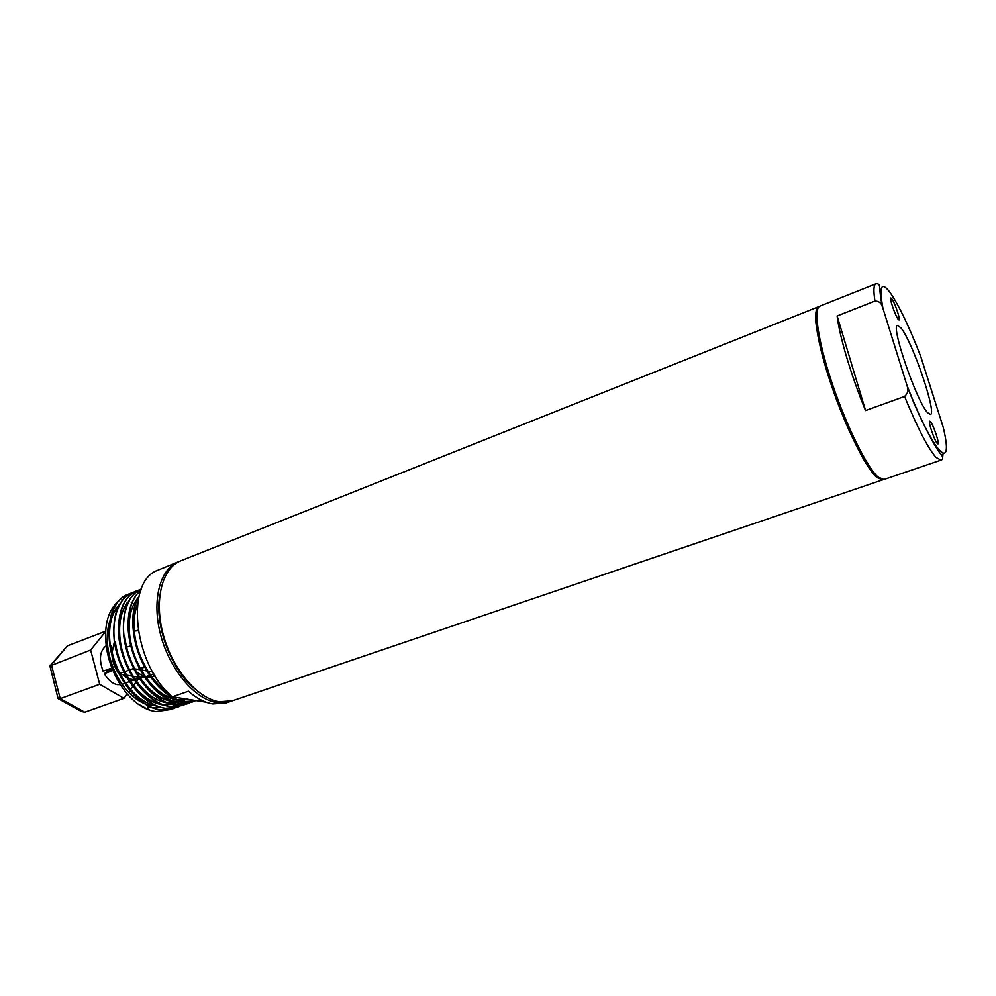 <?xml version="1.0" encoding="UTF-8"?>
<svg xmlns="http://www.w3.org/2000/svg" width="996" height="996" viewBox="0 0 996 996"><rect width="100%" height="100%" fill="white"/><g stroke="black" fill="none" stroke-linecap="round" stroke-linejoin="round"><path stroke-width="1.49" d="M134.273 679.683L128.994 679.023M127.451 678.326L122.483 674.454L125.533 674.977M120.404 684.675L117.391 684.65C112.336 683.63 107.991 679.969 104.331 673.67L111.739 670.955L110.519 668.49L103.123 671.217C98.741 659.389 99.762 650.886 106.174 645.707M138.818 677.442L134.51 679.646M126.654 675.176L132.02 676.097M132.319 676.147L138.693 677.243M142.938 667.345L142.54 670.208M106.111 670.121L106.995 671.802L104.331 673.67M111.042 669.611L106.672 671.217M119.122 673.757L118.885 673.844C114.901 668.204 112.585 661.942 111.95 655.057M111.863 653.613L114.378 641.735M127.239 693.913L123.965 698.308L99.687 684.277L90.636 650.027L105.601 631.601M138.556 678.662L136.601 681.301M135.954 682.16L133.564 685.385M132.879 686.306L130.613 689.369M129.878 690.353L128.496 692.208M134.497 670.071L133.352 668.565L129.592 669.935M128.808 670.221L124.176 671.914M123.952 671.989L119.943 673.458M138.992 677.292L144.146 677.28M153.745 673.819L150.458 675.002M149.549 675.338L145.653 676.732M135.568 668.963L140.187 669.785M141.245 669.972L146.786 670.955M147.906 671.155L152.699 672.014M135.07 631.016L138.183 630.655M151.019 677.467L145.528 677.654M144.918 677.504L135.219 670.906M138.108 630.144L134.323 631.265M90.636 650.027L49.937 666L58.104 698.607L60.233 698.619L84.784 712.202L81.311 711.43L58.652 698.906M99.687 684.277L60.233 698.619L51.431 664.842L67.379 645.856L105.626 631.215M123.965 698.308L84.784 712.202M154.654 675.313L152.052 677.068M147.57 677.218L150.894 677.292M151.99 677.118L154.928 675.749M137.747 602.891L136.178 602.592M135.991 602.568L134.734 602.418M132.032 602.306L131.198 602.331M127.874 602.767L126.978 602.978M117.528 608.319L113.693 612.963M109.535 621.94C106.983 630.244 106.572 639.706 108.29 650.313C110.108 660.796 113.731 670.619 119.147 679.77C126.33 691.448 134.647 699.354 144.084 703.462M144.955 703.811L151.143 705.479M50.485 665.353L67.379 645.856M161.452 707.596L152.674 707.807M148.715 706.961L152.014 707.708L147.333 706.587L149.363 710.011M119.147 679.77L118.873 682.198C124.251 691.162 130.501 698.358 137.61 703.761L149.462 710.198L155.563 711.642L170.042 709.6M118.873 682.198C112.71 671.74 108.639 660.597 106.622 648.77C103.646 627.256 107.331 611.619 117.69 601.895M172.719 701.62L171.3 702.852L172.744 701.545M132.555 593.118L127.862 594.351C112.224 599.667 104.331 627.605 112.112 654.783C120.23 683.879 141.009 707.26 160.555 709.911L172.457 708.915L160.331 709.986C146.35 707.571 133.912 697.823 123.018 680.716C115.972 668.938 111.515 656.75 109.66 644.151C107.008 618.006 112.996 601.435 127.65 594.438L130.04 593.641M137.249 591.288L132.53 592.508C116.943 597.799 109.124 625.762 116.93 652.99C125.073 682.135 145.839 705.579 165.336 708.256L177.213 707.272L165.124 708.33C151.591 705.99 139.465 696.677 128.745 680.405C120.865 667.656 116.022 654.434 114.241 640.714C112.075 615.304 118.101 599.268 132.331 592.595L134.721 591.798M137.361 591.263L139.901 591.039M184.347 704.67L181.994 705.629L169.93 706.674C156.82 704.384 144.993 695.482 134.448 679.969C125.745 666.324 120.553 652.119 118.873 637.353C117.154 612.652 123.205 597.114 137.012 590.74L139.428 589.956M139.54 589.931L141.133 589.57M189.153 703.014L186.787 703.973L174.761 705.006C162.049 702.778 150.508 694.249 140.137 679.421C130.65 664.967 125.123 649.853 123.566 634.091C122.234 610.336 128.148 595.322 141.332 589.047C126.094 594.786 118.798 622.824 126.766 649.94C135.107 678.986 155.687 702.18 174.972 704.931L189.265 702.989M193.971 701.358L191.593 702.317L179.604 703.338C167.253 701.147 155.999 692.967 145.814 678.799C135.568 663.585 129.729 647.624 128.285 630.891C127.177 611.756 131.372 598.198 140.884 590.23M139.004 596.38C119.209 626.31 150.732 699.155 184.683 701.582L196.473 700.649L184.459 701.657C172.47 699.516 161.476 691.66 151.467 678.089C140.498 662.191 134.36 645.408 133.066 627.766C132.269 614.906 134.286 604.273 139.129 595.894M140.834 590.354C128.011 600.414 124.425 627.966 133.24 653.339C144.445 682.135 159.97 698.769 179.815 703.263L194.083 701.333M194.183 701.284L195.664 700.512M189.365 702.939L191.543 701.782M191.655 701.719L193.822 700.225M139.527 589.906L137.224 590.665C121.686 595.932 113.93 623.907 121.761 651.185C129.941 680.38 150.695 703.886 170.154 706.6L184.459 704.645M177.425 707.197L179.678 706.301M172.669 708.841L174.91 707.944M175.01 707.895L177.176 706.749M177.276 706.687L179.367 705.293M179.454 705.218L181.471 703.55M181.571 703.462L183.488 701.495M183.575 701.396L185.567 698.906M137.61 703.761C143.561 708.069 149.612 710.671 155.774 711.567L170.154 709.575M179.629 561.296L155.911 570.982C124.861 584.789 134.522 666.212 172.445 696.802L206.147 702.192M178.446 561.732C159.833 568.828 151.429 600.825 160.767 635.361C169.93 669.897 195.042 699.354 216.755 702.566L231.209 701.159M230.026 701.595L226.067 702.939L212.771 703.923C204.715 702.603 196.61 698.37 188.443 691.224L172.445 696.802M159.771 595.322C154.529 625.015 170.752 668.988 194.008 688.174M819.409 306.407L180.786 560.81C162.199 567.882 153.832 599.891 163.182 634.452C172.37 669.026 197.469 698.52 219.157 701.744L232.404 700.786L883.29 479.649M818.787 306.569C811.927 308.835 816.932 342.649 831.274 384.979C845.542 427.272 865.91 468.12 876.866 477.52L882.717 479.923M817.679 309.146C804.967 320.002 854.182 460.389 876.517 476.349L880.203 478.69M875.932 283.798L819.982 306.096C813.147 308.337 818.177 342.163 832.544 384.506C846.824 426.811 867.167 467.684 878.111 477.096L883.925 479.512L940.959 460.14L935.991 457.363C928.048 448.362 917.577 428.068 904.567 396.458C907.742 393.619 908.626 390.208 907.207 386.236L906.858 385.016C933.327 453.865 954.753 475.179 943.224 427.309L920.678 356.244C908.775 325.742 898.404 304.266 889.565 291.816C881.199 281.196 878.982 286.661 882.904 308.225L882.269 306.457C881.161 302.846 878.721 301.053 874.949 301.078C873.33 290.533 873.654 284.769 875.932 283.798C878.285 283.487 879.505 284.52 879.593 286.898C880.103 289.886 879.456 291.342 882.257 306.432M865.561 410.576L837.126 315.956C839.566 336.685 851.381 376.314 865.561 410.576L904.567 396.458M837.126 315.956L874.949 301.078M882.904 308.225L906.858 385.016M937.311 443.531L937.971 443.917C939.813 443.905 933.215 424.445 930.413 421.594L929.716 421.171C927.849 421.121 934.547 440.867 937.311 443.531M898.243 319.367L899.089 319.99C900.745 319.953 894.607 302.161 891.719 298.663L890.847 297.991C889.154 297.966 895.392 316.018 898.243 319.367M927.625 412.73L930.401 414.461C937.161 413.801 912.448 341.454 900.907 327.858L897.558 325.406C890.25 324.733 916.644 401.637 927.625 412.73M147.333 706.587L152.351 707.845M175.557 698.831L176.591 697.461M109.934 644.424L110.805 645.321C112.511 656.949 116.619 668.204 123.131 679.098C133.053 694.722 144.42 703.761 157.256 706.214M114.515 641.026L115.387 642.009C117.018 654.671 121.487 666.884 128.77 678.674C138.581 693.602 149.711 702.23 162.174 704.57M128.409 601.696C121.251 610.361 118.449 622.724 120.018 638.785C121.562 652.405 126.355 665.527 134.398 678.139C144.084 692.432 154.99 700.698 167.104 702.927M167.751 703.014L176.28 702.666M176.553 702.603L181.11 700.972M181.284 700.885L184.733 698.769M124.699 635.635C126.143 650.176 131.235 664.133 140 677.504C149.574 691.224 160.256 699.142 172.059 701.284M172.694 701.371L181.16 700.985M181.434 700.923L186.426 699.043M138.071 597.774C131.285 605.792 128.397 617.383 129.43 632.547C130.75 647.985 136.141 662.738 145.59 676.794C155.04 689.967 165.523 697.573 177.027 699.615M177.649 699.702L186.825 699.105M137.51 604.697C134.672 611.83 133.564 620.11 134.186 629.534C135.381 645.819 141.046 661.307 151.18 676.023C156.31 683.007 161.788 688.41 167.627 692.208M172.868 701.433L175.184 698.831M175.284 698.706L176.23 697.412M119.259 604.721C105.265 618.703 106.298 653.911 123.068 680.044M120.865 664.643C131.783 688.734 145.877 702.168 163.157 704.944M163.718 704.994L171.524 704.359M171.785 704.297L176.155 702.628M176.329 702.541L179.554 700.524M179.691 700.425L182.094 698.345M119.383 637.988L122.11 652.467M127.426 666.822L134.423 679.185M133.427 667.445C144.432 688.049 157.629 699.441 173.018 701.645M173.565 701.682L181.272 701.01M181.521 700.947L186.289 699.018M128.808 631.651L130.663 644.312M139.253 667.532C150.222 687.128 163.12 697.935 177.973 699.976M178.521 700.026L186.899 699.117M137.697 603.252C133.128 613.835 132.281 626.335 135.157 640.764M144.993 667.332C151.965 679.533 159.958 688.273 168.971 693.565M943.05 453.554L942.602 457.824M135.829 679.284L134.572 679.733M134.36 679.82L129.729 681.488M129.505 681.563L125.645 682.957M124.674 683.306L122.047 684.252M130.762 645.707L127.762 646.827M144.445 666.797L140.312 668.291M139.54 668.577L137.523 669.312M108.29 650.313L106.622 648.77M123.043 680.33L123.131 679.098M128.758 679.994L128.77 678.674C138.681 693.577 149.711 702.168 161.838 704.433M134.435 679.533L134.398 678.139M119.147 637.689L120.018 638.785M140.1 678.973L140 677.504M145.752 678.326L145.59 676.794M151.404 677.616L151.18 676.023M133.315 628.165L134.186 629.534M175.221 698.682L176.18 697.399M162.485 704.533L171.051 704.247M171.324 704.184L175.919 702.566M176.093 702.479L179.417 700.474M179.554 700.375L181.982 698.333M907.207 386.261C920.74 422.329 938.02 451.786 940.535 453.653C943.287 457.239 943.424 459.393 940.959 460.14"/></g></svg>
